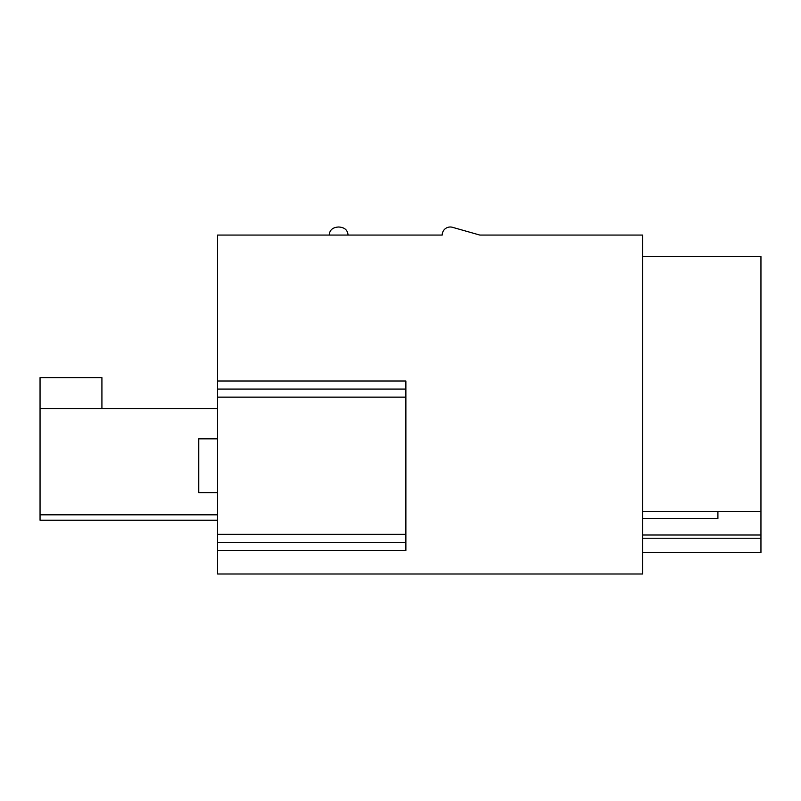 <?xml version="1.0" encoding="UTF-8"?>
<svg xmlns="http://www.w3.org/2000/svg" width="801" height="801" viewBox="0 0 801 801"><rect width="100%" height="100%" fill="white"/><g stroke="black" fill="none" stroke-linecap="round" stroke-linejoin="round"><path stroke-width="1.2" d="M717.906 511.328L717.906 518.457L642.592 518.457M642.592 256.59L760.95 256.59L760.95 511.328L642.592 511.328M760.95 511.328L760.95 538.222L642.592 538.222M760.95 534.998L642.592 534.998M760.95 538.222L760.95 552.48L642.592 552.48M217.582 438.828L198.758 438.828L198.758 492.625L217.582 492.625M452.465 227.304A8.07 8.07 0 0 0 442.192 235.073L217.582 235.073L217.582 542.397L405.877 542.397L405.877 550.467L217.582 550.467L217.582 573.997L642.592 573.997L642.592 235.073L479.849 235.073L452.465 227.304M217.582 550.467L217.582 542.397M405.877 542.397L405.877 389.066L217.582 389.066M217.582 380.996L405.877 380.996L405.877 389.066M217.582 520.199L40.05 520.199L40.05 377.631L101.917 377.631L101.917 408.57M40.05 408.57L217.582 408.57M405.877 397.136L217.582 397.136M217.582 534.327L405.877 534.327M40.05 514.823L217.582 514.823M329.221 235.073C329.611 230.007 332.755 227.314 338.633 227.003C344.51 227.314 347.654 230.007 348.045 235.073C347.654 230.007 344.51 227.314 338.633 227.003C332.755 227.314 329.611 230.007 329.221 235.073"/></g></svg>
